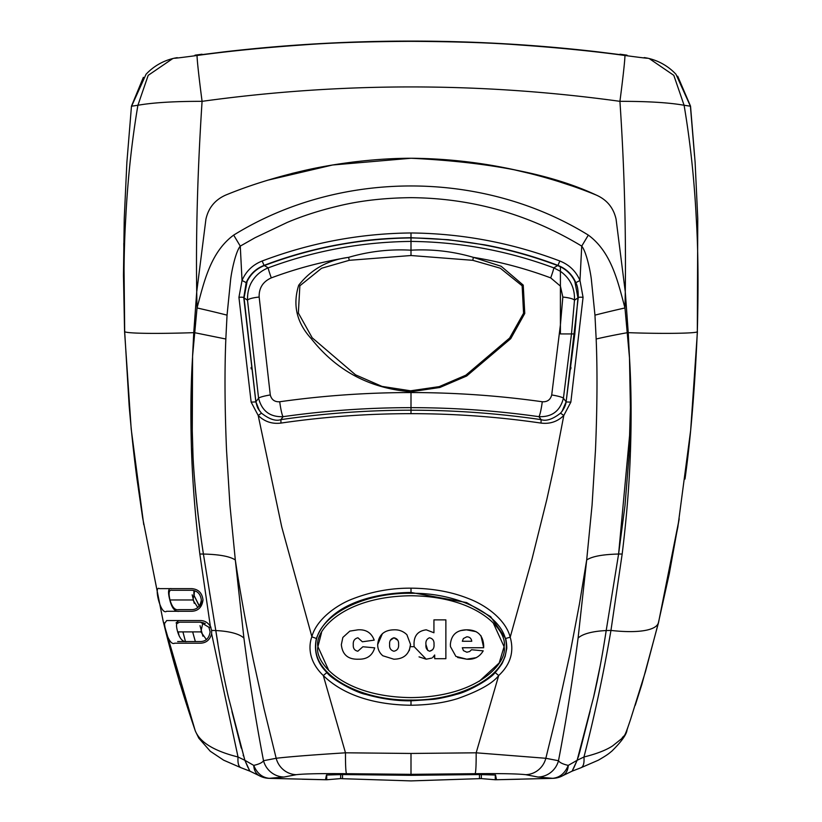 <?xml version="1.0" encoding="UTF-8"?>
<svg xmlns="http://www.w3.org/2000/svg" width="822" height="822" viewBox="0 0 822 822"><rect width="100%" height="100%" fill="white"/><g stroke="black" fill="none" stroke-linecap="round" stroke-linejoin="round"><path stroke-width="1.23" d="M259.084 775.598A21.906 21.906 0 0 0 269.082 778.342L284.001 777.026A21.906 21.608 -104.2 0 1 263.513 760.72C262.331 762.621 259.074 764.172 253.741 765.395C253.988 770.111 255.776 773.512 259.084 775.598L249.878 771.139L244.874 760.299L248.049 767.645M248.706 768.94L249.621 770.687M326.714 774.899L326.714 779.759L269.308 778.331C262.218 777.602 257.019 773.286 253.741 765.395L244.874 760.299L231.917 711.42M243.333 755.798L243.168 755.243M590.165 711.081L579.633 752.407L577.136 760.299L572.122 771.149L580.99 767.738C583.414 766.679 584.401 763.093 583.959 756.99C596.546 753.866 606.071 750.188 612.544 745.944L621.73 738.618C624.987 733.316 623.343 741.023 630.566 719.394L645.527 671.43L658.422 622.686L669.303 573.653L679.208 518.816L658.494 622.706L641.869 684.366L635.231 705.327M572.389 770.656L573.15 769.238M573.766 768.015L577.126 760.299L583.959 756.99C594.512 716.106 603.502 673.927 610.952 630.433A76.662 20.653 13.6 0 0 658.422 622.686M578.852 755.192L578.277 757.011M217.635 641.777L215.806 630.566C219.238 653.552 223.42 675.694 228.372 696.994L244.874 760.299L238.041 756.99C237.599 763.093 238.585 766.679 241.01 767.727L249.878 771.149M195.112 730.357C199.489 742.081 213.802 750.948 238.041 756.99L211.614 633.68C210.011 639.773 206.301 642.948 200.465 643.205L174.675 643.205C170.072 645.702 165.253 632.375 164.482 623.6L163.403 621.956C171.449 655.905 182.011 692.032 195.112 730.357M180.131 684.366L163.249 621.638L142.668 518.014L163.331 621.966M174.675 643.205L187.539 643.205M164.482 623.6L166.691 620.559L200.465 620.559C204.657 620.6 207.966 622.562 210.381 626.446L199.838 554.018C195.687 520.532 192.995 488.093 191.742 456.713C190.396 421.008 190.653 388.066 192.502 357.889L192.194 366.304M178.877 620.559L176.042 622.963M210.381 626.446L211.665 630.443L211.614 633.68M231.948 711.533L241.257 748.123M677.924 526.707L658.494 622.706M580.846 747.712L590.145 711.164M600.358 665.06L593.638 696.994C598.128 678.058 602.31 655.915 606.194 630.566L618.596 554.038L606.194 630.566A54.755 17.283 -172.9 0 1 610.952 630.433L622.172 554.018L618.596 554.038L630.022 430.82M411 41.1C473.482 41.079 535.852 44.665 598.097 51.878L624.915 55.279C553.946 45.857 482.637 41.151 411 41.151C339.363 41.151 268.064 45.857 197.085 55.279L223.903 51.878C286.303 44.665 348.672 41.069 411 41.1L411 41.347C367.455 41.573 331.708 42.744 303.77 44.871C264.756 47.573 229.174 51.108 197.054 55.485C184.272 57.191 169.507 59.102 176.381 57.807M694.549 156.057L690.408 106.202L675.972 74.278A54.755 54.755 0 0 0 649.216 58.557L647.489 58.146M645.619 57.807L644.222 57.581L645.619 57.807C652.493 59.102 637.728 57.191 624.946 55.485C592.806 51.108 557.224 47.573 518.23 44.871C490.251 42.744 454.504 41.573 411 41.347M197.085 55.279L197.054 55.485A54.755 1.439 82.3 0 0 202.078 101.332C171.408 101.301 151.423 102.894 137.911 105.257L148.186 75.347L172.784 58.557A54.755 54.755 0 0 0 146.028 74.278L131.592 106.202L137.911 105.257C131.808 141.302 127.739 179.011 125.725 218.375C123.834 249.22 123.485 286.981 124.687 331.636L129.136 405.565C131.448 432.691 134.068 457.176 136.997 479.031L142.668 518.014M600.039 666.786L596.823 682.979M690.408 106.202L684.089 105.257C670.588 102.884 650.582 101.301 619.922 101.332C480.644 82.128 341.366 82.128 202.078 101.332C197.907 165.304 195.759 230.057 196.715 291.933L205.921 219.186C208.48 207.771 215.128 199.715 225.845 195.02C249.898 185.135 276.665 176.833 306.144 170.103C336.537 163.239 376.157 158.245 411 158.256C446.716 158.523 481.98 162.55 516.802 170.308C545.767 176.966 572.215 185.197 596.156 195.02C606.872 199.705 613.51 207.761 616.079 219.186L625.285 291.933L624.967 307.952L629.498 357.889L630.402 407.445L628.964 456.765L624.977 505.705L618.596 554.038C602.66 554.418 592.025 556.402 586.682 559.988L592.066 505.16L595.488 449.922C597.234 407.404 597.46 370.434 596.166 339.013L594.953 315.145L591.316 279.079C590.134 269.75 586.199 251.511 581.729 246.117L579.972 280.487L575.832 282.665C572.266 274.476 566.307 268.722 557.953 265.393L559.833 261.006C569.276 264.766 575.986 271.26 579.972 280.487L583.065 297.348L570.848 402.133L563.81 415.459C557.501 421.635 549.918 424.183 541.04 423.083L541.092 419.662M622.172 554.018C626.313 520.532 629.015 488.093 630.258 456.713C631.604 420.998 631.347 388.056 629.498 357.889L628.244 332.663C663.323 333.948 698.207 333.393 697.313 331.636C698.515 286.929 698.166 249.169 696.275 218.375C694.261 179.011 690.203 141.302 684.089 105.257L673.814 75.347L649.216 58.557M685.003 479.041C690.686 438.29 694.796 389.155 697.313 331.636L697.765 218.816L695.124 162.386L690.531 106.161L677.708 76.22M123.793 243.363L124.687 331.636A76.662 3.853 -2.2 0 0 193.756 332.663L192.574 356.132L197.033 307.952L196.715 291.933L193.756 332.663L196.715 291.933L205.921 219.186C208.48 207.771 215.128 199.715 225.845 195.02M211.665 630.443A54.755 17.283 172.9 0 1 215.806 630.566L203.414 554.049C198.77 524.323 194.424 484.959 193.036 456.744L191.598 407.455L192.502 357.889L191.732 419.436M199.715 607.961L202.993 600.009C202.007 607.191 198.246 610.952 191.711 611.291L166.599 611.291C160.567 615.668 153.539 584.904 159.478 588.644L160.403 588.644M177.891 611.291L167.678 611.291M159.478 588.644L191.711 588.644C198.41 589.179 202.171 592.97 202.993 600.009M171.551 588.644C168.191 587.905 167.667 591.891 169.979 600.584C172.065 608.444 175.158 612.02 179.258 611.291M625.285 291.933L628.244 332.663L625.285 291.933C626.056 229.153 624.268 165.612 619.922 101.332A54.755 1.439 -82.3 0 0 624.946 55.485L624.915 55.279M143.737 524.652L131.191 428.981L124.574 331.636L123.464 275.278L124.235 218.816L126.876 162.386L131.469 106.161L143.367 77.34M195.009 55.166L202.037 54.221M178.251 631.882L179.145 635.93M192.646 631.882L195.348 641.561M627.032 55.166L619.973 54.221M677.811 527.354L690.665 430.368L697.426 331.636M389.628 644.499C389.299 640.903 390.748 638.663 393.954 637.79C397.293 638.509 398.834 640.708 398.588 644.397C398.917 648.209 397.345 650.49 393.872 651.23C390.686 650.315 389.279 648.075 389.628 644.499M434.006 644.345C434.386 648.055 432.927 650.356 429.608 651.23C426.793 650.14 425.58 647.921 425.96 644.602C425.519 641.242 426.69 638.971 429.464 637.79C432.762 638.53 434.273 640.708 434.006 644.345M471.756 641.273L462.334 641.273L463.372 638.54L466.834 636.793C469.681 636.916 471.325 638.406 471.756 641.273M390.327 640.317L393.954 637.79L397.827 640.287M427.83 650.51L425.96 644.602M432.701 649.699L429.608 651.23M362.882 646.75L374.698 647.849C372.335 655.607 366.992 659.388 358.649 659.193C348.138 659.614 342.373 654.754 341.346 644.633L342.856 637.43L349.802 631.121L357.93 629.827C366.006 629.313 371.431 632.745 374.195 640.143L362.368 641.777L357.93 637.79C354.498 638.663 352.957 641.006 353.285 644.838C353.028 648.363 354.539 650.5 357.817 651.23L362.882 646.75L374.698 647.849M410.538 644.438C409.397 654.199 403.818 659.11 393.8 659.193L382.847 655.771C379.394 652.863 377.668 649.133 377.678 644.592C378.644 635.036 384.018 630.114 393.779 629.827C398.917 629.58 403.283 631.214 406.9 634.728L410.538 644.438L409.294 650.562M377.678 644.592L382.415 633.659M434.694 657.806L434.694 654.99L432.66 657.579M433.543 656.829L434.191 655.987M431.776 658.093L426.217 659.193L414.144 646.678L414.021 644.232C413.939 635.673 418.028 630.875 426.279 629.827L433.934 632.765L433.934 619.87L445.873 619.87L445.873 658.699L434.694 658.699M426.217 659.193L419.035 656.87M465.889 647.746L462.303 647.746L463.454 650.644L466.834 652.226L469.619 651.527L471.54 649.74L483.213 650.849C479.565 657.004 474.078 659.778 466.752 659.193L457.659 657.508M480.962 635.725L483.706 647.746L480.12 647.746M460.443 630.618L466.393 629.827L476.164 631.676M476.38 657.641L466.752 659.193L455.902 656.408L450.477 646.678L450.353 644.571C451.216 634.964 456.559 630.053 466.393 629.827C477.438 629.734 483.202 635.149 483.706 646.061L483.706 646.678M374.195 640.143L362.368 641.777M433.934 632.765L433.934 619.87M483.706 647.746L462.303 647.746L463.454 650.644M471.54 649.74L483.213 650.849M479.236 681.315L499.201 662.953L504.081 646.678C507.821 631.779 479.894 596.453 411 595.755C342.106 596.453 314.179 631.779 317.919 646.678C314.179 661.576 342.106 696.912 411 697.601C479.894 696.912 507.821 661.576 504.081 646.678L493.138 622.716M321.515 632.663L317.919 646.678L328.872 670.639M325.05 779.729L302.219 779.225M340.678 774.529L340.678 778.598L326.714 779.759M519.812 779.225L495.286 779.759L481.322 778.598L411 780.9L342.517 778.701L342.517 774.55M495.286 779.759L495.286 774.899M340.678 778.598L342.517 778.701M541.04 423.083C497.998 416.805 454.648 413.661 411 413.661C367.342 413.661 323.991 416.805 280.96 423.083C272.082 424.183 264.499 421.635 258.19 415.449L281.74 526.953L311.877 636.67M200.013 625.665L202.9 636.197M199.212 606.061L193.848 595.015L199.325 605.917M193.91 591.162L193.848 595.015M194.249 603.338L192.184 594.83M194.218 590.977L194.218 595.015M280.816 419.723L283.107 416.672A13.686 1.449 81.9 0 1 279.727 401.753C274.692 402.05 271.548 399.78 270.284 394.95L259.156 297.05C258.879 288.029 262.927 281.648 271.291 277.887A13.686 0.74 -110.5 0 1 268.229 267.869L264.376 265.568C256.577 268.64 250.833 273.901 247.134 281.36L244.052 297.893L247.504 300.205L258.581 398.228L255.889 401.804L259.464 410.723M255.889 401.804L244.052 297.893M562.022 411.411L566.111 401.804L563.419 398.228L571.485 333.927L574.486 300.205C574.907 288.008 570.211 278.381 560.409 271.311L553.781 267.859C507.76 250.761 460.166 241.945 411 241.411C361.834 241.945 314.24 250.761 268.229 267.859C261.437 270.613 256.187 274.908 252.457 280.764C249.004 286.005 247.36 292.488 247.504 300.205A13.686 2.6 175.6 0 1 259.156 297.05M570.817 368.883L570.92 367.321M270.284 394.95A13.686 1.747 171.5 0 0 258.591 398.228C261.889 411.041 270.058 417.186 283.107 416.672C325.399 410.671 368.03 407.661 411 407.65C453.97 407.661 496.601 410.671 538.893 416.672L541.184 419.723M247.134 281.36L247.103 280.651M251.09 367.506L251.183 368.893M279.727 401.753C323.2 395.629 366.961 392.567 411 392.556C455.059 392.567 498.82 395.629 542.273 401.753A13.686 1.449 -81.9 0 1 538.893 416.662C551.942 417.186 560.111 411.041 563.419 398.228A13.686 1.747 -171.5 0 0 551.716 394.95L560.409 324.896L562.834 297.05A13.686 2.6 4.4 0 1 574.486 300.205L577.948 297.893L574.794 333.917L566.111 401.804M577.948 297.893L574.825 281.34C571.65 274.867 566.851 270.017 560.409 266.79L557.624 265.578L553.781 267.859A13.686 0.74 110.5 0 1 550.709 277.887L560.409 286.107L562.834 297.05M264.376 265.568C311.559 247.689 360.426 238.483 411 237.938C461.368 238.431 510.246 247.638 557.624 265.578M271.291 277.887C296.382 268.537 322.152 261.694 348.61 257.358C327.855 260.029 311.23 269.318 298.715 285.213C292.498 304.911 296.65 322.686 311.178 338.561C336.537 370.773 369.808 388.498 411 391.745L439.852 387.481L466.66 376.014L510.739 338.654L524.765 313.449L523.234 285.111L501.173 266.277L473.39 257.358C452.984 251.368 432.187 248.984 411 250.196L411 237.938M560.409 266.451L560.409 333.927L574.927 333.927M574.855 280.569L574.825 281.34M551.716 394.95C550.452 399.78 547.308 402.05 542.273 401.753M472.763 260.317L500.31 268.208L522.134 285.789L523.573 313.223L509.619 338.048L465.848 375.192L439.225 386.628L410.61 390.799L382.004 386.402L355.525 374.832L312.196 337.801L298.365 313.038L299.855 285.799L321.608 268.249L349.237 260.317L411 255.519L472.763 260.317L473.39 257.358C499.848 261.694 525.628 268.537 550.709 277.887M411 255.519L411 250.196C389.813 248.984 369.016 251.368 348.61 257.358L349.237 260.317M496.488 779.739L495.543 775.023L479.442 774.55L411 775.331L411 774.334L475.157 773.687C500.783 773.44 517.634 773.769 525.72 774.684L537.999 777.037L552.692 778.331L496.488 779.739L552.908 778.342A21.906 21.906 0 0 0 562.916 775.598L572.122 771.139M269.082 778.342L325.512 779.739L326.457 775.023L342.558 774.55L411 775.331M593.638 696.994L577.126 760.299L568.259 765.395C568.002 770.111 566.224 773.512 562.916 775.598M537.999 777.037A21.906 21.608 104.3 0 0 558.487 760.73C559.679 762.621 562.936 764.172 568.259 765.395C564.971 773.286 559.782 777.602 552.692 778.331L552.908 778.342M284.001 777.026L296.28 774.684C304.222 773.779 320.96 773.44 346.494 773.687L411 774.334L411 753.455L476.174 752.808C476.205 765.066 475.866 772.022 475.157 773.687M346.494 773.687C345.774 771.95 345.435 764.984 345.476 752.798L411 753.455M558.487 760.73L545.839 758.285L556.895 713.249L569.913 654.127L579.418 604.108L586.682 559.988L578.092 638.098C572.451 681.233 565.916 722.106 558.487 760.73M185.433 641.448L182.926 631.882M263.513 760.72L276.171 758.274L264.15 709.222L253.258 659.758C245.408 621.165 239.428 587.905 235.318 559.988L243.918 638.098C249.549 681.233 256.084 722.106 263.513 760.72M280.96 423.083L280.908 419.662M258.19 415.449L261.488 413.168C256.31 406.654 257.974 407.691 257.142 406.479L255.878 401.886L251.152 402.133L258.19 415.449M557.933 265.362L557.953 265.393C534.115 256.341 509.65 249.487 484.559 244.822L448.442 239.716L411 237.722L411 232.965C462.252 233.489 511.859 242.829 559.833 261.006M594.953 315.145A54.755 2.271 -12.6 0 1 624.967 307.952C617.98 282.213 611.66 252.292 588.326 235.102L581.729 246.117C529.049 214.306 472.136 198.153 411 197.66C384.172 197.938 360.015 200.712 338.52 205.962C319.645 210.442 302.547 215.939 287.217 222.433L255.036 237.733L240.271 246.117L242.038 280.466L246.189 282.624C249.754 274.456 255.714 268.712 264.047 265.393L264.067 265.362M243.754 297.79A3.833 0.74 175.6 0 0 243.774 297.698A3.833 0.74 175.6 0 0 238.935 297.348L242.038 280.466C246.025 271.239 252.734 264.756 262.167 261.006L264.047 265.393C287.412 256.515 311.384 249.754 335.972 245.1C360.622 240.733 378.49 238.288 411 237.722M262.167 261.006C310.151 242.829 359.769 233.479 411 232.965M238.935 297.348L251.152 402.133M311.826 636.824C316.265 619.706 336.414 604.971 352.782 598.848C371.544 591.593 390.953 588.028 411 588.162L411 592.457C375.038 592.878 329.293 603.605 316.398 638.478L311.826 636.824C311.055 639.064 304.191 657.086 323.303 675.54L345.476 752.798C347.326 752.736 298.304 755.644 276.171 758.274A21.906 21.187 81.4 0 0 296.28 774.684M316.398 638.478C313.624 651.527 317.128 662.871 326.93 672.519C331.174 679.106 356.594 692.925 365.872 694.405C381.439 698.844 396.481 700.981 411 700.827L411 705.235C379.99 704.957 345.877 697.642 323.303 675.54L326.93 672.519M411 593.289C360.087 592.559 314.415 618.154 315.73 646.678C314.415 675.201 360.098 700.796 411 700.067C461.913 700.796 507.585 675.211 506.27 646.678C507.585 618.154 461.913 592.559 411 593.289M411 588.162C432.526 588.367 451.668 591.84 468.437 598.57C486.234 605.208 505.869 619.911 510.195 637.214L505.602 638.478L490.6 616.603L466.619 602.577L411 592.457M505.602 638.478C506.136 639.516 507.195 647.818 506.609 649.144L505.14 656.377L502.735 662.121C502.838 663.015 496.396 671.512 495.07 672.519C491.361 678.52 467.358 692.278 456.128 694.405C453.189 695.504 438.301 698.967 433.338 699.327L411 700.827M495.07 672.519L498.697 675.54C492.686 683.38 478.99 691.066 457.618 698.608C444.25 702.789 428.704 704.999 411 705.235M578.256 297.79A3.833 0.74 4.4 0 1 578.226 297.698A3.833 0.74 4.4 0 1 583.065 297.348M411 410.229L411 410.199C454.73 410.209 498.111 413.363 541.143 419.641C546.27 421.398 552.723 419.241 560.501 413.178L563.81 415.459L553.237 470.472L546.805 499.571L531.968 559.196L510.195 637.214C514.325 651.723 510.483 664.495 498.697 675.54L476.174 752.808L545.839 758.285A21.906 21.187 -81.4 0 1 525.72 774.684M202.921 622.521L200.866 631.882L206.373 639.537M186.851 641.561C183.008 642.259 179.946 639.033 177.665 631.882C176.483 627.546 176.206 624.792 176.853 623.621L179.463 622.203L200.465 622.203L208.983 627.32L210.103 631.902C209.158 638.17 205.942 641.396 200.465 641.561L192.317 641.561M243.918 638.098A54.755 17.283 -7.1 0 0 215.806 630.566L203.414 554.049C199.612 529.245 196.797 506.075 194.958 484.548M216.381 634.122L217.933 643.616M588.326 235.102C482.267 169.589 339.64 169.568 233.674 235.102L240.271 246.117C235.801 251.511 231.866 269.75 230.684 279.079L227.047 315.145L225.834 339.013C224.54 370.434 224.766 407.404 226.512 449.922L229.934 505.16L235.318 559.988C229.985 556.402 219.34 554.429 203.414 554.049L199.838 554.018M194.701 590.771L192.965 599.968L197.783 607.499M200.691 622.203L205.295 623.487M208.839 627.052L210.103 631.573M210.987 627.176L208.983 627.32M209.569 592.611L210 595.22M629.498 357.889L629.426 356.132M629.683 362.533L630.361 391.919M629.981 432.197L629.22 451.884M192.985 455.871L192.646 448.956M192.245 439.195L192.574 356.132M227.047 315.145A54.755 2.271 12.6 0 0 197.033 307.952C204.02 282.213 210.34 252.292 233.674 235.102M178.651 609.647C174.932 610.366 172.045 607.139 170 599.968C168.294 592.837 168.983 589.61 172.065 590.288L191.711 590.288C197.28 590.617 200.486 593.854 201.339 599.988C200.352 606.297 197.146 609.513 191.711 609.647L178.651 609.647M192.163 436.924L191.773 421.604M267.623 180.224L332.561 165.006L411 158.256C490.323 162.047 552.035 174.305 596.156 195.02C606.872 199.705 613.51 207.761 616.079 219.186M571.66 185.844L557.47 181.179M533.283 174.274L512.065 169.281M469.886 162.16L464.882 161.554M423.525 158.502L411 158.256M357.077 161.564L352.227 162.15M305.219 170.308L291.82 173.483M414.144 646.678L411 646.678M481.322 774.529L481.322 778.598M479.483 774.55L479.483 778.701M411 392.556L411 413.661M255.858 401.948L243.774 297.698L246.189 282.624M570.848 402.133L566.142 401.948M200.866 631.882L177.665 631.882M606.194 630.566A54.755 17.283 7.1 0 0 578.092 638.098M596.166 339.013A54.755 3.73 170.2 0 1 627.638 332.643A76.662 3.853 -177.8 0 0 628.244 332.663M225.834 339.013L194.362 332.643A76.662 3.853 -2.2 0 1 193.756 332.663M192.965 599.968L170 599.968M240.846 767.666L223.656 760.186L210.268 751.246L198.801 738.156L195.461 731.313M195.143 730.46L163.403 621.966M627.803 727.552L627.052 729.833C626.611 734.467 621.504 741.598 611.732 751.246C609.297 753.055 609.153 753.938 598.344 760.186L581 767.717M644.777 57.663L647.51 58.146M177.223 57.663L174.49 58.146M172.784 58.557L174.511 58.146M411 410.199C367.27 410.209 323.889 413.363 280.857 419.641C275.73 421.398 269.277 419.241 261.488 413.168M560.501 413.178L560.501 413.178C563.738 409.469 565.618 405.708 566.122 401.886L578.226 297.698C578.369 290.967 577.568 285.964 575.832 282.665M200.496 641.561L199.602 641.561M193.869 641.561L177.665 641.561"/></g></svg>
